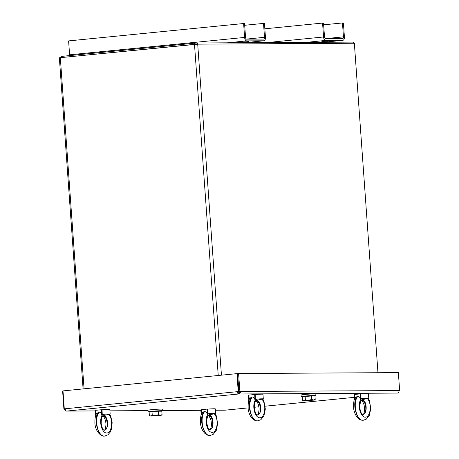 <?xml version="1.0" encoding="UTF-8"?>
<svg xmlns="http://www.w3.org/2000/svg" width="459" height="459" viewBox="0 0 459 459"><rect width="100%" height="100%" fill="white"/><g stroke="black" fill="none" stroke-linecap="round" stroke-linejoin="round"><path stroke-width="0.69" d="M353.459 43.255L353.373 42.125L353 42.096L197.622 42.991L194.415 43.192L194.501 44.351L197.709 44.15L60.324 57.673L84.06 388.813L60.324 57.673L59.354 57.771L83.09 388.911M237.963 391.888L238.301 391.854A1.165 0.975 -90.3 0 0 238.904 391.521M353 42.096L353.086 43.255L197.709 44.15L354.348 43.249L377.964 372.725M218.237 375.491L194.501 44.351L62.269 57.484L62.183 56.325L61.127 56.486L61.208 57.587M61.213 57.639L62.269 57.484M353.086 43.255L353.459 43.284M194.415 43.192L62.183 56.325M399.049 390.62L399.646 390.563L398.36 372.61L238.594 373.528L239.885 391.481L238.909 391.579L237.624 373.626L238.594 373.528M238.909 391.579L240.516 391.475A2.324 1.951 89.7 0 1 238.737 393.988A2.324 1.257 -95.7 0 1 237.309 391.676L237.94 391.676A1.165 0.631 -95.7 0 0 238.651 392.829L238.737 393.988L397.27 393.076A2.324 1.257 84.3 0 0 397.333 393.07L397.27 393.076A2.324 1.951 -90.3 0 0 399.049 390.569L399.646 390.563M238.864 391.584L238.232 391.584L236.942 373.632L237.573 373.626L238.864 391.584L237.94 391.676M238.737 393.988L66.641 411.08A2.324 1.257 -95.7 0 1 65.212 408.768L238.232 391.584M65.212 408.768L64.289 408.86L65.218 408.831M236.942 373.632L62.998 390.907L64.289 408.86M65.218 408.86L63.899 408.958L62.613 391.005L63.003 390.965M399.049 390.569L239.885 391.481M63.899 408.958L65.218 408.889M66.486 411.086L95.369 410.92L66.641 411.08A2.324 1.951 89.7 0 1 66.486 411.086A2.324 1.951 89.7 0 1 64.53 408.958M238.651 392.829A1.165 0.975 -90.3 0 0 239.541 391.573M225.019 410.174L215.409 410.231L225.174 410.168A2.324 1.951 89.7 0 1 225.019 410.174A2.324 1.951 89.7 0 1 224.87 410.168M225.237 410.168L248.003 407.902L225.174 410.168A2.324 1.257 84.3 0 0 225.237 410.168A2.324 1.257 84.3 0 0 225.3 410.157M321.839 41.614L327.697 41.121L321.839 41.614M323.566 36.972L322.568 23.07L323.515 23.065L324.513 36.967A1.744 0.947 -95.7 0 0 325.586 38.699L342.638 38.596A1.744 0.947 84.3 0 0 342.684 38.596A1.744 0.947 84.3 0 0 343.458 36.858L342.466 22.956L343.412 22.95L344.405 36.852A3.488 1.888 84.3 0 1 342.856 40.329A3.488 1.888 84.3 0 1 342.764 40.335L325.706 40.432A3.488 1.888 -95.7 0 1 323.566 36.972L266.96 42.589M264.849 28.802L322.568 23.07M342.466 22.956L323.641 24.826M242.886 42.073L248.749 41.574L242.886 42.073M244.613 37.426L243.614 23.524L244.561 23.518L245.559 37.42A1.744 0.947 -95.7 0 0 246.632 39.153L263.684 39.055A1.744 0.947 84.3 0 0 263.736 39.049A1.744 0.947 84.3 0 0 264.51 37.311L263.512 23.409L264.459 23.403L265.457 37.305A3.488 1.888 84.3 0 1 263.908 40.788A3.488 1.888 84.3 0 1 263.81 40.788L246.758 40.891A3.488 1.888 -95.7 0 1 244.613 37.426L69.602 54.805L68.603 40.908L243.614 23.524M69.705 55.579A3.488 1.888 -95.7 0 1 69.602 54.805M263.512 23.409L244.687 25.279M102.242 414.362L102.041 409.715A7.264 0.31 -4.1 0 1 109.833 409.468L110.166 414.098A7.264 0.31 -4.1 0 1 109.867 414.213L104.583 415.252L102.632 414.448A204.903 111.181 -94 0 1 102.242 414.362A7.264 0.31 -4.1 0 1 110.166 414.098M95.879 415.2A7.264 0.31 -4.1 0 1 95.673 415.137L95.34 410.507A7.264 0.31 -4.1 0 1 95.73 410.375M107.739 414.672L107.423 414.741M96.832 413.341L99.184 412.165C100.865 412.411 101.755 413.599 101.858 415.745L101.554 409.721L95.719 410.3L96.12 414.638M109.684 414.253L109.753 415.699L108.863 414.425M104.245 430.249L104.038 430.186C103.981 429.624 102.891 431.328 101.192 423.909C101.158 415.131 103.269 416.215 103.005 415.854L103.424 415.734C108.347 415.349 109.185 430.1 104.245 430.249C108.921 430.152 107.733 416.376 103.005 415.86M101.554 409.721L102.041 409.715M99.184 412.165C93.739 418.591 97.733 436.693 104.451 436.05L104.933 436.016M96.889 413.255C95.524 414.615 94.852 417.948 94.881 423.261C95.501 432.28 101.909 437.123 104.807 436.027L104.451 436.05C97.756 436.687 93.171 418.648 98.404 412.245M255.376 399.152L255.175 394.505A7.264 0.31 -4.1 0 1 262.967 394.258L263.3 398.894A7.264 0.31 -4.1 0 1 263.001 399.003L257.717 400.047L255.766 399.244A204.903 111.181 -94 0 1 255.376 399.152A7.264 0.31 -4.1 0 1 263.3 398.894M249.019 399.99A7.264 0.31 -4.1 0 1 248.807 399.932L248.474 395.297A7.264 0.31 -4.1 0 1 248.864 395.17M257.384 415.039L257.172 414.976C257.12 414.414 256.024 416.118 254.326 408.699C254.297 399.927 256.403 401.005 256.145 400.65L256.558 400.529A2.903 2.438 -90.3 0 0 257.717 400.047L257.717 400.047A2.903 2.438 89.7 0 1 256.558 400.529C261.487 400.139 262.318 414.89 257.384 415.039C262.06 414.942 260.873 401.172 256.139 400.65M260.873 399.462L260.563 399.531M249.966 398.131L252.318 396.955C253.999 397.201 254.894 398.389 254.997 400.535L254.688 394.51L248.858 395.09L249.26 399.428M262.818 399.043L262.892 400.489L261.997 399.221M254.688 394.51L255.175 394.505M252.318 396.955C246.879 403.381 250.872 421.482 257.591 420.84L258.044 420.811M262.869 399.032L263.925 401.166L265.319 409.061L263.896 415.911L260.884 419.715L257.591 420.84C250.889 421.477 246.305 403.438 251.543 397.035M360.854 398.544L360.654 393.902A7.264 0.31 -4.1 0 1 368.445 393.65L368.778 398.286A7.264 0.31 -4.1 0 1 368.485 398.395L363.195 399.439L361.244 398.636A204.903 111.181 -94 0 1 360.854 398.544A7.264 0.31 -4.1 0 1 368.778 398.286M354.497 399.382A7.264 0.31 -4.1 0 1 354.285 399.324L353.952 394.688A7.264 0.31 -4.1 0 1 354.342 394.562M362.862 414.431L362.26 414.104C361.956 413.49 360.378 413.467 359.701 406.513C361.09 396.719 362.145 401.051 361.841 399.932L362.036 399.921A2.903 2.438 -90.3 0 0 363.195 399.439L363.195 399.439A2.903 2.438 89.7 0 1 362.036 399.921C366.965 399.531 367.797 414.276 362.862 414.431L362.851 414.431C367.533 414.345 366.351 400.564 361.617 400.041M366.351 398.854L366.041 398.923M355.444 397.523L357.796 396.352C359.477 396.593 360.372 397.787 360.476 399.927L360.172 393.902L354.337 394.482L354.738 398.819M368.296 398.435L368.37 399.881L367.475 398.613M360.172 393.902L360.654 393.902M357.796 396.352C352.357 402.778 356.35 420.874 363.069 420.232L363.528 420.203M355.501 397.442C354.032 398.538 353.419 402.319 353.659 408.785C355.341 418.103 360.43 420.708 363.425 420.214L363.069 420.232C356.368 420.874 351.783 402.83 357.022 396.427M207.72 413.754L207.52 409.112A7.264 0.31 -4.1 0 1 215.311 408.86L215.644 413.496A7.264 0.31 -4.1 0 1 215.346 413.605L210.061 414.649L208.111 413.846A204.903 111.181 -94 0 1 207.72 413.754A7.264 0.31 -4.1 0 1 215.644 413.496M201.358 414.592A7.264 0.31 -4.1 0 1 201.151 414.534L200.818 409.898A7.264 0.31 -4.1 0 1 201.208 409.772M209.717 429.641L209.717 429.641C210.102 428.379 208.598 433.221 206.567 421.735C207.927 411.958 209.017 416.25 208.707 415.143L208.902 415.131A2.903 2.438 -90.3 0 0 210.061 414.649L210.056 414.649A2.903 2.438 89.7 0 1 208.902 415.131C213.831 414.741 214.663 429.504 209.717 429.641L209.723 429.641C214.399 429.544 213.217 415.774 208.484 415.252M213.217 414.064L212.901 414.133M202.31 412.733L204.662 411.562C206.343 411.803 207.238 412.997 207.336 415.137L207.032 409.112L201.197 409.692L201.604 414.029M215.162 413.645L215.231 415.091C218.891 421.092 216.86 432.544 212.161 432.378C207.479 432.602 204.284 421.173 207.336 415.137L208.111 413.846M207.032 409.112L207.52 409.112M204.662 411.562C199.217 417.983 203.211 436.084 209.929 435.442L210.388 435.413M202.367 412.652C200.899 413.748 200.285 417.529 200.52 423.996C202.201 433.313 207.296 435.918 210.285 435.425L209.929 435.442C203.234 436.079 198.649 418.04 203.882 411.637M150.472 411.912L152.721 411.321L157.81 410.948L160.443 411.189A7.378 0.316 175.9 0 0 162.802 410.776L162.687 409.158A7.378 0.316 175.9 0 0 158.825 409.158A7.378 0.316 175.9 0 0 151.315 409.709A7.378 0.316 175.9 0 0 147.959 410.208L148.079 411.832A7.378 0.316 175.9 0 0 150.472 411.895M162.802 410.776A7.378 0.316 175.9 0 0 158.94 410.776A7.378 0.316 175.9 0 0 151.43 411.327A7.378 0.316 175.9 0 0 148.079 411.832M315.941 395.566L315.821 393.948A7.378 0.316 175.9 0 0 311.965 393.948A7.378 0.316 175.9 0 0 304.449 394.499A7.378 0.316 175.9 0 0 301.098 395.004L301.213 396.622A7.378 0.316 175.9 0 0 303.606 396.685L305.86 396.111L310.95 395.738L313.577 395.985A7.378 0.316 175.9 0 0 315.941 395.566A7.378 0.316 175.9 0 0 312.08 395.566A7.378 0.316 175.9 0 0 304.564 396.117A7.378 0.316 175.9 0 0 301.213 396.622M155.463 415.435L158.602 414.706L160.369 415.188L150.845 415.894L152.25 415.177L155.463 415.435M162.067 414.689L161.247 415.275L160.369 415.188L162.067 414.689L161.815 411.184L158.349 411.207L158.602 414.706M150.259 416.061L149.364 415.624L151.131 416.106L161.247 415.275M152.25 415.177L151.998 411.671L149.112 412.119L149.364 415.624M151.998 411.671L158.349 411.207M308.597 400.225L311.741 399.502L313.508 399.978L303.978 400.684L305.39 399.967L308.597 400.225M315.201 399.479L314.381 400.064L313.508 399.978L315.201 399.479L314.954 395.974L311.489 395.997L311.741 399.502M303.399 400.85L302.504 400.414L304.271 400.896L314.381 400.064M305.39 399.967L305.137 396.461L302.251 396.915L302.504 400.414M305.137 396.461L311.489 395.997M197.622 42.991L221.439 375.169M147.987 410.621L109.93 410.839L147.987 410.61M162.784 410.53L200.847 410.306L162.784 410.535M254.229 407.282L258.91 406.817L254.229 407.288M265.176 406.198L354.147 397.362L265.176 406.198M325.706 40.432L306.262 42.366M343.458 36.858L325.368 38.654M323.314 42.268L342.764 40.335M246.758 40.891L227.308 42.819M264.51 37.311L246.414 39.107M244.366 42.721L263.81 40.788M104.577 415.252A2.903 2.438 89.7 0 1 103.424 415.734L103.424 415.734A2.903 2.438 -90.3 0 0 104.583 415.252M109.753 415.699C113.413 421.695 111.376 433.153 106.683 432.986C102.001 433.204 98.805 421.781 101.858 415.745L102.632 414.448M262.892 400.489C266.553 406.49 264.516 417.942 259.817 417.776C255.135 417.994 251.945 406.571 254.997 400.535L255.766 399.244M368.37 399.881C372.031 405.882 369.994 417.334 365.295 417.168C360.619 417.392 357.423 405.963 360.476 399.927L361.244 398.636M215.231 415.091L214.342 413.823M323.365 42.268L342.856 40.329M244.412 42.721L263.908 40.788M102.386 415.831L103.063 416.193C103.017 416.25 105.358 417.409 105.995 424.133C105.398 431.437 104.474 429.383 104.405 430.158L104.227 430.249M109.73 414.242L110.791 416.37L112.151 422.63L111.646 428.551L110.246 432.114L107.98 434.759L104.813 436.033M255.525 400.621L256.197 400.988C256.151 401.046 258.492 402.199 259.134 408.923C258.647 413.243 258.233 415.131 257.883 414.597L257.367 415.039M257.952 420.823L257.947 420.823C254.952 421.316 249.862 418.711 248.176 409.394C247.94 402.927 248.554 399.146 250.023 398.045M361.004 400.013L361.675 400.38C361.818 399.858 362.633 401.384 364.119 404.97C364.704 410.662 364.44 413.679 363.339 414.024L362.845 414.431M368.347 398.423L369.403 400.558L370.797 408.453L369.375 415.303L366.362 419.113L363.43 420.214M207.864 415.223L208.541 415.59C208.684 415.068 209.499 416.594 210.985 420.174C212.391 429.303 209.402 429.693 209.878 429.555L209.723 429.641M215.208 413.634L216.269 415.768L217.664 423.663L216.241 430.513L213.228 434.323L210.297 435.425"/></g></svg>
